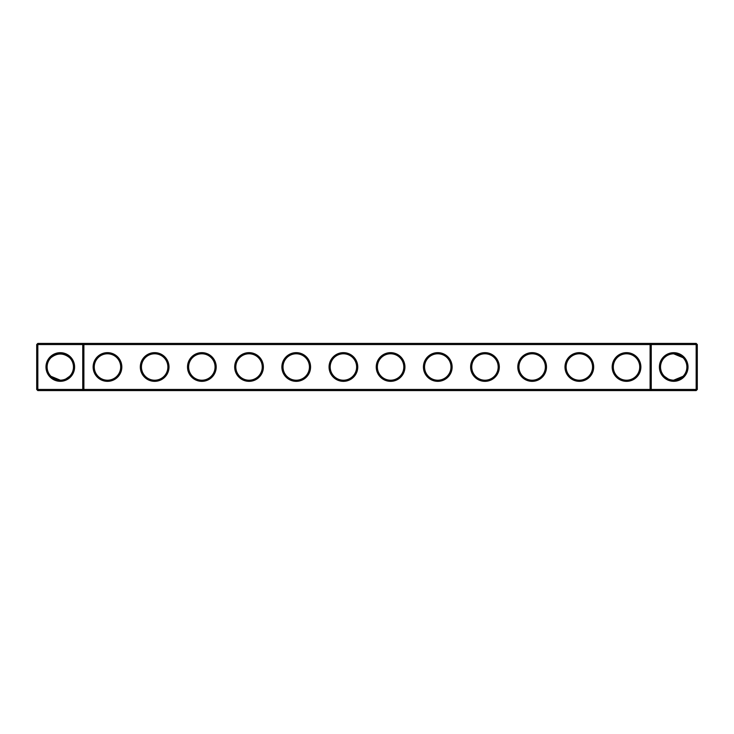 <?xml version="1.0" encoding="UTF-8"?>
<svg xmlns="http://www.w3.org/2000/svg" width="734" height="734" viewBox="0 0 734 734"><rect width="100%" height="100%" fill="white"/><g stroke="black" fill="none" stroke-linecap="round" stroke-linejoin="round"><path stroke-width="1.1" d="M50.976 357.687C57.206 352.815 63.418 352.815 69.611 357.687M82.749 343.411L37.829 343.411L37.829 389.46L82.749 389.46L82.749 344.54L36.7 344.54L36.7 389.46L37.829 389.46L37.829 390.589L82.749 390.589L82.749 389.46L650.113 389.46L650.113 344.54L83.887 344.54L83.887 389.46L82.749 390.589L651.251 390.589L650.113 389.46L651.251 389.46L651.251 344.54L650.113 344.54L651.251 343.411L651.251 344.54L696.171 344.54L696.171 389.46L651.251 389.46L651.251 390.589L696.171 390.589L697.3 389.46L697.3 344.54L696.171 344.54L696.171 343.411L82.749 343.411L82.749 344.54L83.887 344.54L82.749 343.411M60.289 380.175A13.175 13.175 0 0 1 48.884 360.412A13.175 13.175 0 0 1 71.703 360.412A13.175 13.175 0 0 1 60.289 380.175L50.976 376.313M69.611 376.313L65.895 378.928M696.171 343.411L697.3 344.54M37.829 343.411L36.7 344.54M60.289 381.304A14.304 14.304 0 0 1 47.903 359.844A14.304 14.304 0 0 1 72.684 359.844A14.304 14.304 0 0 1 60.289 381.304M107.476 381.341A14.341 14.341 0 0 0 119.899 359.825A14.341 14.341 0 0 0 95.053 359.825A14.341 14.341 0 0 0 107.476 381.341M154.663 381.341A14.341 14.341 0 0 0 167.086 359.825A14.341 14.341 0 0 0 142.24 359.825A14.341 14.341 0 0 0 154.663 381.341M201.85 381.341A14.341 14.341 0 0 0 214.273 359.825A14.341 14.341 0 0 0 189.427 359.825A14.341 14.341 0 0 0 201.85 381.341M249.037 381.341A14.341 14.341 0 0 0 261.46 359.825A14.341 14.341 0 0 0 236.614 359.825A14.341 14.341 0 0 0 249.037 381.341M296.224 381.341A14.341 14.341 0 0 0 308.647 359.825A14.341 14.341 0 0 0 283.801 359.825A14.341 14.341 0 0 0 296.224 381.341M343.411 381.341A14.341 14.341 0 0 0 355.834 359.825A14.341 14.341 0 0 0 330.988 359.825A14.341 14.341 0 0 0 343.411 381.341M390.589 381.341A14.341 14.341 0 0 0 403.012 359.825A14.341 14.341 0 0 0 378.166 359.825A14.341 14.341 0 0 0 390.589 381.341M437.776 381.341A14.341 14.341 0 0 0 450.199 359.825A14.341 14.341 0 0 0 425.353 359.825A14.341 14.341 0 0 0 437.776 381.341M484.963 381.341A14.341 14.341 0 0 0 497.386 359.825A14.341 14.341 0 0 0 472.54 359.825A14.341 14.341 0 0 0 484.963 381.341M532.15 381.341A14.341 14.341 0 0 0 544.573 359.825A14.341 14.341 0 0 0 519.727 359.825A14.341 14.341 0 0 0 532.15 381.341M579.337 381.341A14.341 14.341 0 0 0 591.76 359.825A14.341 14.341 0 0 0 566.914 359.825A14.341 14.341 0 0 0 579.337 381.341M626.524 381.341A14.341 14.341 0 0 0 638.947 359.825A14.341 14.341 0 0 0 614.101 359.825A14.341 14.341 0 0 0 626.524 381.341M673.711 381.304A14.304 14.304 0 0 0 686.097 359.844A14.304 14.304 0 0 0 661.316 359.844A14.304 14.304 0 0 0 673.711 381.304M681.923 356.706L683.024 357.687L681.923 356.706L683.024 357.687L681.923 356.706L683.024 357.687L681.923 356.706L683.024 357.687L681.923 356.706L683.024 357.687L681.923 356.706L683.024 357.687L681.923 356.706L683.024 357.687L681.923 356.706L683.024 357.687L673.711 353.825L681.427 356.329L673.711 353.825L678.143 354.595L673.711 353.825L681.427 356.329L678.601 354.77M681.914 356.687L675.748 353.981L677.73 354.458M677.289 354.32L673.417 353.825M671.647 353.99L671.16 354.072M670.399 354.247L669.573 354.485M669.564 354.494L668.582 354.861M664.885 357.219L666.316 356.1M668.546 354.88L667.289 355.495M681.427 356.329L678.161 354.605L681.427 356.329L678.161 354.605L681.427 356.329L673.711 353.825L678.143 354.595L673.711 353.825L681.427 356.329L678.161 354.605L681.427 356.329L673.904 353.825M682.024 356.779L678.932 354.907L682.024 356.779M678.143 354.595L673.711 353.825L678.143 354.595M107.476 380.212A13.212 13.212 0 0 0 118.917 360.394A13.212 13.212 0 0 0 96.035 360.394A13.212 13.212 0 0 0 107.476 380.212M154.663 380.212A13.212 13.212 0 0 0 166.104 360.394A13.212 13.212 0 0 0 143.222 360.394A13.212 13.212 0 0 0 154.663 380.212M201.85 380.212A13.212 13.212 0 0 0 213.291 360.394A13.212 13.212 0 0 0 190.409 360.394A13.212 13.212 0 0 0 201.85 380.212M249.037 380.212A13.212 13.212 0 0 0 260.478 360.394A13.212 13.212 0 0 0 237.596 360.394A13.212 13.212 0 0 0 249.037 380.212M296.224 380.212A13.212 13.212 0 0 0 307.665 360.394A13.212 13.212 0 0 0 284.783 360.394A13.212 13.212 0 0 0 296.224 380.212M343.411 380.212A13.212 13.212 0 0 0 354.852 360.394A13.212 13.212 0 0 0 331.961 360.394A13.212 13.212 0 0 0 343.411 380.212M390.589 380.212A13.212 13.212 0 0 0 402.039 360.394A13.212 13.212 0 0 0 379.148 360.394A13.212 13.212 0 0 0 390.589 380.212M437.776 380.212A13.212 13.212 0 0 0 449.217 360.394A13.212 13.212 0 0 0 426.335 360.394A13.212 13.212 0 0 0 437.776 380.212M484.963 380.212A13.212 13.212 0 0 0 496.404 360.394A13.212 13.212 0 0 0 473.522 360.394A13.212 13.212 0 0 0 484.963 380.212M532.15 380.212A13.212 13.212 0 0 0 543.591 360.394A13.212 13.212 0 0 0 520.709 360.394A13.212 13.212 0 0 0 532.15 380.212M579.337 380.212A13.212 13.212 0 0 0 590.778 360.394A13.212 13.212 0 0 0 567.896 360.394A13.212 13.212 0 0 0 579.337 380.212M626.524 380.212A13.212 13.212 0 0 0 637.965 360.394A13.212 13.212 0 0 0 615.083 360.394A13.212 13.212 0 0 0 626.524 380.212M696.171 390.589L696.171 389.46L697.3 389.46M673.711 380.175A13.175 13.175 0 0 0 685.116 360.412A13.175 13.175 0 0 0 662.297 360.412A13.175 13.175 0 0 0 673.711 380.175L683.024 376.313M36.7 389.46L37.829 390.589M68.629 377.203L66.62 378.56M65.555 379.074L64.996 379.304M664.389 376.313L668.105 378.928M665.362 377.193L667.224 378.469M669.922 379.616L671.665 380.019"/></g></svg>

